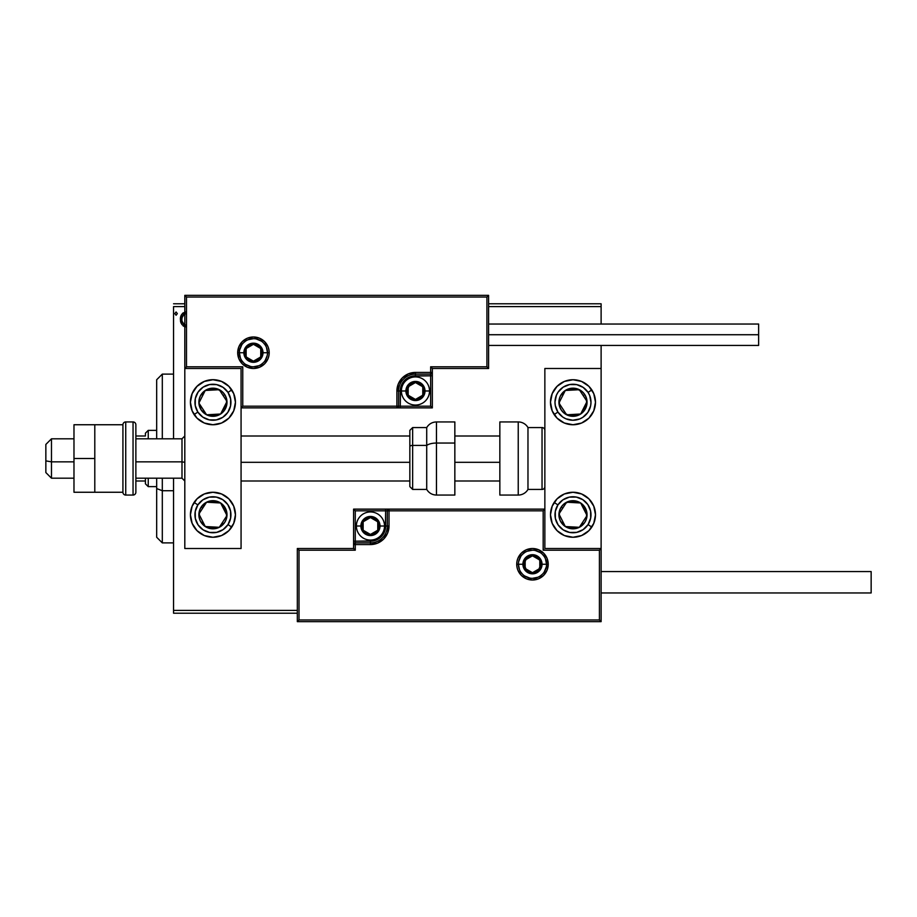 <?xml version="1.0" encoding="UTF-8"?>
<svg xmlns="http://www.w3.org/2000/svg" width="917" height="917" viewBox="0 0 917 917"><rect width="100%" height="100%" fill="white"/><g stroke="black" fill="none" stroke-linecap="round" stroke-linejoin="round"><path stroke-width="1.38" d="M173.554 306.599L184.81 306.599L173.554 306.599L173.554 438.807L173.554 306.599M488.601 306.599L601.116 306.599L601.116 324.045L601.116 306.599L488.601 306.599M601.116 345.422L601.116 368.485L544.858 368.485L544.858 548.515L601.116 548.515L601.116 345.422M297.326 610.401L173.554 610.401L173.554 478.193L173.554 613.209L297.326 613.209L173.554 613.209L173.554 610.401L297.326 610.401M185.28 312.021L181.726 314.508L180.374 319.38L181.841 324.503L185.303 326.83M177.336 313.614L176.075 311.975L174.815 313.614L176.075 315.265L177.336 313.614L176.075 315.265L177.336 313.614L176.075 311.975L174.815 313.614L176.075 315.265L174.815 313.614L176.075 311.975L177.336 313.614M601.116 303.791L488.601 303.791L601.116 303.791L601.116 306.599L601.116 303.791M184.81 303.791L173.554 303.791L184.81 303.791M185.922 311.975C182.185 312.835 180.328 315.299 180.374 319.38L181.841 324.503L185.922 326.876M184.707 326.716L183.079 325.867M181.165 323.288L180.741 322.165M180.706 322.027L180.454 320.767M180.695 316.846L180.89 316.205M181.165 315.528L181.715 314.508M182.483 313.511L183.125 312.903M185.922 325.099C183.171 324.343 181.818 322.429 181.887 319.368L182.116 317.477L181.887 319.368C181.818 316.331 183.159 314.451 185.922 313.74M184.122 324.503L182.116 321.305M181.887 319.368L181.944 318.417M182.116 317.477L184.122 314.302M182.105 321.294L181.933 320.342M212.939 379.741A22.501 22.501 0 0 1 235.44 402.242A22.501 22.501 0 0 1 212.939 424.743L204.319 423.035L197.029 418.152L192.146 410.85L190.427 402.242L192.146 393.634L197.029 386.332L204.319 381.449L212.939 379.741L221.547 381.449L228.849 386.332L233.72 393.634L235.44 402.242L233.72 410.85L228.849 418.152L221.547 423.035L212.939 424.743A22.501 22.501 0 0 1 190.427 402.242A22.501 22.501 0 0 1 235.004 397.84A22.501 22.501 0 0 1 231.646 414.736M212.939 492.257A22.501 22.501 0 0 1 235.44 514.758A22.501 22.501 0 0 1 212.939 537.259L204.319 535.551L197.029 530.668L192.146 523.366L190.427 514.758L192.146 506.15L197.029 498.848L204.319 493.965L212.939 492.257L221.547 493.965L228.849 498.848L233.72 506.15L235.44 514.758L233.72 523.366L228.849 530.668L221.547 535.551L212.939 537.259A22.501 22.501 0 0 1 190.427 514.758A22.501 22.501 0 0 1 212.939 492.257M241.068 548.515L241.068 368.485L184.81 368.485L184.81 548.515L241.068 548.515L184.81 548.515L184.81 368.485L186.495 366.8L242.753 366.8L242.753 406.185L396.901 406.185L396.901 390.986L398.31 383.891L402.334 377.861L408.363 373.838L415.458 372.428L430.658 372.428L430.658 366.8L486.916 366.8L486.916 297.039L186.495 297.039L186.495 366.8L186.495 297.039L486.916 297.039L486.916 366.8L488.601 368.485L488.601 295.354L184.81 295.354L184.81 368.485L241.068 368.485L241.068 548.515M572.987 537.259A22.501 22.501 0 0 1 550.487 514.758A22.501 22.501 0 0 1 572.987 492.257L581.596 493.965L588.897 498.848L593.769 506.15L595.488 514.758L593.769 523.366L588.897 530.668L581.596 535.551L572.987 537.259L564.368 535.551L557.077 530.668L552.194 523.366L550.487 514.758L552.194 506.15L557.077 498.848L564.368 493.965L572.987 492.257A22.501 22.501 0 0 1 595.488 514.758A22.501 22.501 0 0 1 572.987 537.259M572.987 424.743A22.501 22.501 0 0 1 550.487 402.242A22.501 22.501 0 0 1 572.987 379.741L581.596 381.449L588.897 386.332L593.769 393.634L595.488 402.242L593.769 410.85L588.897 418.152L581.596 423.035L572.987 424.743L564.368 423.035L557.077 418.152L552.194 410.85L550.487 402.242L552.194 393.634L557.077 386.332L564.368 381.449L572.987 379.741A22.501 22.501 0 0 1 595.488 402.242A22.501 22.501 0 0 1 572.987 424.743M544.858 368.485L601.116 368.485L601.116 548.515L599.42 550.2L543.173 550.2L543.173 510.815L389.026 510.815L389.026 526.014L387.604 533.109L383.581 539.139L377.563 543.162L370.457 544.572L355.269 544.572L355.269 550.2L299.011 550.2L299.011 619.961L599.42 619.961L599.42 550.2L599.42 619.961L299.011 619.961L299.011 550.2L297.326 548.515L297.326 621.646L601.116 621.646L601.116 548.515L544.858 548.515L544.858 368.485M51.478 461.847L45.85 460.884L45.85 472.564L45.85 444.436L45.85 460.884L51.478 461.847L51.478 478.193L51.478 461.847L73.979 461.847L51.478 461.847L51.478 438.807L51.478 461.847M184.81 462.317L181.99 461.847L181.99 478.193L181.99 461.847L135.865 461.847L181.99 461.847L181.99 438.807L181.99 461.847L184.81 462.317M499.845 462.317L454.843 462.317L499.845 462.317M409.842 462.317L241.068 462.317L409.842 462.317M518.414 564.264L522.919 564.264L518.414 564.264A14.064 14.064 0 0 1 532.479 550.2A14.064 14.064 0 0 1 546.543 564.264L548.228 564.264A15.749 15.749 0 0 0 532.479 548.515A15.749 15.749 0 0 0 516.73 564.264A15.749 15.749 0 0 0 532.479 580.014A15.749 15.749 0 0 0 548.228 564.264L546.543 564.264A14.064 14.064 0 0 1 532.479 578.329A14.064 14.064 0 0 1 518.414 564.264L516.73 564.264L517.028 561.193L517.922 558.235L521.337 553.123L526.45 549.707L532.479 548.515L538.508 549.707L543.621 553.123L547.036 558.235L548.228 564.264L547.036 570.294L543.621 575.406L538.508 578.822L532.479 580.014L526.45 578.822L521.337 575.406L517.922 570.294L517.028 567.336L516.73 564.264L518.414 564.264A14.064 14.064 0 0 1 532.479 550.2A14.064 14.064 0 0 1 546.543 564.264A14.064 14.064 0 0 1 532.479 578.329A14.064 14.064 0 0 1 518.414 564.264L519.481 569.652M353.584 548.515L297.326 548.515L297.326 621.646L299.011 619.961L297.326 621.646L601.116 621.646L599.42 619.961L601.116 621.646L601.116 548.515L599.42 550.2L543.173 550.2L543.815 549.558L543.173 550.2L543.173 510.815L543.815 510.173L543.173 510.815L387.329 510.815L387.329 526.014A16.873 16.873 0 0 1 370.457 542.887L355.269 542.887L353.584 544.572L353.584 548.515L297.326 548.515L299.011 550.2L355.269 550.2L353.584 548.515L355.269 550.2L355.269 544.572L353.584 544.572L353.584 548.515M353.584 544.32L353.584 544.572A1.685 1.685 0 0 1 355.269 542.887L355.269 541.202L370.457 541.202A15.188 15.188 0 0 0 385.644 526.014L385.644 510.815L355.269 510.815L355.269 541.202L373.425 540.904L376.268 540.044L381.197 536.754L383.088 534.451L385.358 528.971L385.644 510.815L387.329 510.815A1.685 1.685 0 0 1 389.026 509.13L389.026 510.815L389.026 509.13L544.858 509.13L388.762 509.13M388.029 509.13L353.584 509.13L353.584 543.586M355.269 544.572L355.269 541.202L353.584 541.202L353.584 544.572L370.457 544.572L370.457 542.887L355.269 542.887L355.269 544.572M370.457 541.202L370.457 542.887L370.457 541.202M385.644 526.014L387.329 526.014A16.873 16.873 0 0 1 370.457 542.887L370.457 544.572A18.569 18.569 0 0 0 389.026 526.014L385.644 526.014M353.584 509.13L353.584 541.202L355.269 541.202L355.269 510.815L353.584 509.13L355.269 510.815L385.644 510.815L385.644 509.13L353.584 509.13M387.329 510.815L387.329 526.014L389.026 526.014L389.026 510.815L385.644 510.815L385.644 509.13L389.026 509.13A1.685 1.685 0 0 0 387.329 510.815M520.787 572.082L522.53 574.214M524.662 575.956L529.739 578.054M532.479 578.329L537.866 577.263M540.296 575.956L542.428 574.214M544.171 572.082L546.268 567.004M546.543 564.264L542.039 564.264A9.56 9.56 0 0 1 532.479 573.824A9.56 9.56 0 0 1 522.919 564.264L523.641 560.608L525.716 557.502L528.822 555.427L532.479 554.705L536.136 555.427L539.242 557.502L541.317 560.608L542.039 564.264L541.317 567.921L539.242 571.027L536.136 573.102L532.479 573.824L528.822 573.102L525.716 571.027L523.641 567.921L522.919 564.264A9.56 9.56 0 0 1 532.479 554.705A9.56 9.56 0 0 1 542.039 564.264L546.543 564.264L545.477 558.877M544.171 556.447L542.428 554.315M540.296 552.573L535.219 550.475M532.479 550.2L527.092 551.266M524.662 552.573L522.53 554.315M520.787 556.447L518.69 561.525M267.5 352.736L263.007 352.736A9.56 9.56 0 0 1 253.436 362.295A9.56 9.56 0 0 1 243.876 352.736L244.61 349.079L246.673 345.973L249.779 343.898L253.436 343.176L257.104 343.898L260.199 345.973L262.273 349.079L263.007 352.736L262.273 356.392L260.199 359.498L257.104 361.573L253.436 362.295L249.779 361.573L246.673 359.498L244.61 356.392L243.876 352.736L239.371 352.736L243.876 352.736A9.56 9.56 0 0 1 253.436 343.176A9.56 9.56 0 0 1 263.007 352.736L267.5 352.736A14.064 14.064 0 0 1 253.436 366.8A14.064 14.064 0 0 1 239.371 352.736L237.686 352.736A15.749 15.749 0 0 0 253.436 368.485A15.749 15.749 0 0 0 269.197 352.736A15.749 15.749 0 0 0 253.436 336.986A15.749 15.749 0 0 0 237.686 352.736L239.371 352.736A14.064 14.064 0 0 1 253.436 338.671A14.064 14.064 0 0 1 267.5 352.736L269.197 352.736L268.887 355.807L267.993 358.765L264.577 363.877L259.465 367.293L253.436 368.485L247.418 367.293L242.306 363.877L238.89 358.765L237.686 352.736L238.89 346.706L242.306 341.594L247.418 338.178L253.436 336.986L259.465 338.178L264.577 341.594L267.993 346.706L268.887 349.664L269.197 352.736L267.5 352.736A14.064 14.064 0 0 1 253.436 366.8A14.064 14.064 0 0 1 239.371 352.736A14.064 14.064 0 0 1 253.436 338.671A14.064 14.064 0 0 1 267.5 352.736L266.434 347.348M432.343 368.485L488.601 368.485L488.601 295.354L486.916 297.039L488.601 295.354L184.81 295.354L186.495 297.039L184.81 295.354L184.81 368.485L186.495 366.8L242.753 366.8L242.111 367.442L242.753 366.8L242.753 406.185L242.111 406.827L242.753 406.185L398.586 406.185L398.586 390.986A16.873 16.873 0 0 1 415.458 374.113L430.658 374.113L432.343 372.428L432.343 368.485L488.601 368.485L486.916 366.8L430.658 366.8L432.343 368.485L430.658 366.8L430.658 372.428L432.343 372.428L432.343 368.485M432.343 372.68L432.343 372.428A1.685 1.685 0 0 1 430.658 374.113L430.658 375.798L415.458 375.798A15.188 15.188 0 0 0 400.27 390.986L400.27 406.185L430.658 406.185L430.658 375.798L412.501 376.096L409.647 376.956L404.718 380.246L401.428 385.174L400.569 388.029L400.27 406.185L398.586 406.185A1.685 1.685 0 0 1 396.901 407.87L396.901 406.185L396.901 407.87L241.068 407.87L397.153 407.87M397.886 407.87L432.343 407.87L432.343 373.414M430.658 372.428L430.658 375.798L432.343 375.798L432.343 372.428L415.458 372.428L415.458 374.113L430.658 374.113L430.658 372.428M415.458 375.798L415.458 374.113L415.458 375.798M400.27 390.986L398.586 390.986A16.873 16.873 0 0 1 415.458 374.113L415.458 372.428A18.569 18.569 0 0 0 396.901 390.986L400.27 390.986M432.343 407.87L432.343 375.798L430.658 375.798L430.658 406.185L432.343 407.87L430.658 406.185L400.27 406.185L400.27 407.87L432.343 407.87M398.586 406.185L398.586 390.986L396.901 390.986L396.901 406.185L400.27 406.185L400.27 407.87L396.901 407.87A1.685 1.685 0 0 0 398.586 406.185M265.139 344.918L263.385 342.786M261.253 341.044L256.187 338.946M253.436 338.671L248.06 339.737M245.63 341.044L243.498 342.786M241.744 344.918L239.646 349.996M239.371 352.736L240.449 358.123M241.744 360.553L243.498 362.685M245.63 364.427L250.696 366.525M253.436 366.8L258.823 365.734M261.253 364.427L263.385 362.685M265.139 360.553L267.237 355.475M422.771 388.877L422.771 386.768A8.436 8.436 0 0 1 423.906 390.986L422.771 390.986L422.771 388.877L422.771 390.986L423.906 390.986L423.62 388.808L421.43 385.025L417.648 382.836L415.458 382.549L409.498 385.025L407.022 390.986L407.308 393.175L409.498 396.958L415.458 399.434L417.648 399.147L421.43 396.958L423.62 393.175L423.906 390.986A8.436 8.436 0 0 1 408.157 395.216A8.436 8.436 0 0 1 415.458 382.549L408.157 386.768L408.157 395.216L415.458 399.434L422.771 395.216L422.771 390.986L422.771 395.216L415.458 399.434L408.157 395.216L408.157 386.768L415.458 382.549A8.436 8.436 0 0 1 422.771 386.768L415.458 382.549L422.771 386.768L422.771 388.877M405.899 390.986A9.56 9.56 0 0 1 415.458 381.426A9.56 9.56 0 0 1 425.029 390.986L429.523 390.986A14.064 14.064 0 0 0 415.458 376.921A14.064 14.064 0 0 0 401.394 390.986L405.899 390.986L406.632 387.329L408.695 384.223L411.802 382.16L415.458 381.426L419.126 382.16L422.221 384.223L424.296 387.329L425.029 390.986L424.296 394.654L422.221 397.749L419.126 399.823L415.458 400.557L411.802 399.823L408.695 397.749L406.632 394.654L405.899 390.986L401.394 390.986A14.064 14.064 0 0 1 415.458 376.921A14.064 14.064 0 0 1 429.523 390.986A14.064 14.064 0 0 1 415.458 405.05A14.064 14.064 0 0 1 401.394 390.986A14.064 14.064 0 0 0 415.458 405.05A14.064 14.064 0 0 0 429.523 390.986L425.029 390.986A9.56 9.56 0 0 1 415.458 400.557A9.56 9.56 0 0 1 405.899 390.986M377.77 523.905L377.77 521.784A8.436 8.436 0 0 1 378.893 526.014L377.77 526.014L377.77 523.905L377.77 526.014L378.893 526.014L378.606 523.825L376.428 520.042L372.646 517.853L370.457 517.566L368.267 517.853L364.485 520.042L363.143 521.784L362.02 526.014L363.143 530.232L364.485 531.975L368.267 534.164L370.457 534.451L372.646 534.164L376.428 531.975L377.77 530.232L378.893 526.014A8.436 8.436 0 0 1 363.143 530.232A8.436 8.436 0 0 1 370.457 517.566L363.143 521.784L363.143 530.232L370.457 534.451L377.77 530.232L377.77 526.014L377.77 530.232L370.457 534.451L363.143 530.232L363.143 521.784L370.457 517.566A8.436 8.436 0 0 1 377.77 521.784L370.457 517.566L377.77 521.784L377.77 523.905M360.897 526.014A9.56 9.56 0 0 1 370.457 516.443A9.56 9.56 0 0 1 380.016 526.014L384.521 526.014A14.064 14.064 0 0 0 370.457 511.95A14.064 14.064 0 0 0 356.392 526.014L360.897 526.014L361.619 522.346L363.694 519.251L366.8 517.177L370.457 516.443L374.113 517.177L377.219 519.251L379.294 522.346L380.016 526.014L379.294 529.671L377.219 532.777L374.113 534.84L370.457 535.574L366.8 534.84L363.694 532.777L361.619 529.671L360.897 526.014L356.392 526.014A14.064 14.064 0 0 1 370.457 511.95A14.064 14.064 0 0 1 384.521 526.014A14.064 14.064 0 0 1 370.457 540.079A14.064 14.064 0 0 1 356.392 526.014A14.064 14.064 0 0 0 370.457 540.079A14.064 14.064 0 0 0 384.521 526.014L380.016 526.014A9.56 9.56 0 0 1 370.457 535.574A9.56 9.56 0 0 1 360.897 526.014M539.792 562.155L539.792 560.046A8.436 8.436 0 0 1 540.915 564.264L539.792 564.264L539.792 562.155L539.792 564.264L540.915 564.264L540.629 562.075L538.451 558.293L532.479 555.828L526.507 558.293L524.043 564.264L526.507 570.236L532.479 572.701L538.451 570.236L540.915 564.264A8.436 8.436 0 0 1 525.166 568.483A8.436 8.436 0 0 1 532.479 555.828L525.166 560.046L525.166 568.483L532.479 572.701L539.792 568.483L539.792 564.264L539.792 568.483L532.479 572.701L525.166 568.483L525.166 560.046L532.479 555.828A8.436 8.436 0 0 1 539.792 560.046L532.479 555.828L539.792 560.046L539.792 562.155M260.749 350.626L260.749 348.517A8.436 8.436 0 0 1 261.884 352.736L260.749 352.736L260.749 350.626L260.749 352.736L261.884 352.736L261.597 350.546L259.408 346.764L257.666 345.422L253.436 344.299L249.218 345.422L247.475 346.764L245.286 350.546L244.999 352.736L245.286 354.925L247.475 358.707L249.218 360.049L253.436 361.172L257.666 360.049L259.408 358.707L261.597 354.925L261.884 352.736A8.436 8.436 0 0 1 246.134 356.954A8.436 8.436 0 0 1 253.436 344.299L246.134 348.517L246.134 356.954L253.436 361.172L260.749 356.954L260.749 352.736L260.749 356.954L253.436 361.172L246.134 356.954L246.134 348.517L253.436 344.299A8.436 8.436 0 0 1 260.749 348.517L253.436 344.299L260.749 348.517L260.749 350.626M200.812 511.044L198.897 513.978A14.064 14.064 0 0 1 201.155 507.067L202.737 508.098L200.812 511.044L202.737 508.098L201.155 507.067L199.574 510.379L199.172 517.647L200.387 521.108L205.248 526.53L208.549 528.123L215.816 528.524L219.289 527.309L224.711 522.449L226.304 519.137L226.705 511.869L223.416 505.37L220.63 502.986L217.318 501.393L210.05 500.991L206.589 502.207L201.155 507.067A14.064 14.064 0 0 1 226.98 515.537A14.064 14.064 0 0 1 205.248 526.53L219.289 527.309L226.98 515.537L220.63 502.986L206.589 502.207L204.663 505.141L202.737 508.098L206.589 502.207L220.63 502.986L226.98 515.537L219.289 527.309L205.248 526.53A14.064 14.064 0 0 1 198.897 513.978L205.248 526.53L198.897 513.978L200.812 511.044M228.012 524.604A18.008 18.008 0 0 1 203.093 529.831A18.008 18.008 0 0 1 197.866 504.912L194.095 502.447L197.866 504.912L202.783 499.891L209.236 497.14L216.263 497.071L222.785 499.685L227.794 504.602L230.557 511.067L230.625 518.082L228.012 524.604L223.095 529.625L216.63 532.376L209.603 532.445L203.093 529.831L198.072 524.914L195.321 518.449L195.241 511.434L197.866 504.912A18.008 18.008 0 0 1 222.785 499.685A18.008 18.008 0 0 1 228.012 524.604L231.772 527.069L228.012 524.604M560.86 511.044L558.946 513.978A14.064 14.064 0 0 1 561.215 507.067L562.786 508.098L560.86 511.044L562.786 508.098L561.215 507.067L559.622 510.379L559.221 517.647L560.436 521.108L565.296 526.53L568.597 528.123L575.876 528.524L579.338 527.309L584.759 522.449L586.353 519.137L586.754 511.869L583.464 505.37L580.679 502.986L577.366 501.393L570.099 500.991L563.6 504.281L561.215 507.067A14.064 14.064 0 0 1 587.029 515.537A14.064 14.064 0 0 1 565.296 526.53L579.338 527.309L581.252 524.386L587.029 515.537L580.679 502.986L566.637 502.207L564.712 505.141L562.786 508.098L566.637 502.207L580.679 502.986L587.029 515.537L579.338 527.309L565.296 526.53A14.064 14.064 0 0 1 558.946 513.978L565.296 526.53L558.946 513.978L560.86 511.044M588.061 524.604A18.008 18.008 0 0 1 563.141 529.831A18.008 18.008 0 0 1 557.914 504.912L554.143 502.447L557.914 504.912L562.832 499.891L569.285 497.14L576.312 497.071L582.834 499.685L587.854 504.602L590.605 511.067L590.674 518.082L588.061 524.604L583.143 529.625L576.678 532.376L569.652 532.445L563.141 529.831L558.121 524.914L555.37 518.449L555.289 511.434L557.914 504.912A18.008 18.008 0 0 1 582.834 499.685A18.008 18.008 0 0 1 588.061 524.604L591.82 527.069L588.061 524.604M572.987 492.257A22.501 22.501 0 0 1 577.366 492.681M577.378 492.693A22.501 22.501 0 0 1 591.694 502.252M591.694 502.264A22.501 22.501 0 0 1 591.82 527.069M581.252 392.636L579.338 389.691A14.064 14.064 0 0 1 584.759 394.551L583.178 395.582L581.252 392.636L583.178 395.582L584.759 394.551L582.364 391.765L575.876 388.476L568.597 388.877L565.296 390.47L560.436 395.892L559.221 399.353L559.622 406.621L561.215 409.933L563.6 412.719L570.099 416.009L577.366 415.607L580.679 414.014L583.464 411.63L586.754 405.131L586.353 397.863L584.759 394.551A14.064 14.064 0 0 1 566.637 414.793A14.064 14.064 0 0 1 565.296 390.47L558.946 403.022L560.849 405.944L566.637 414.793L580.679 414.014L587.029 401.463L583.178 395.582L587.029 401.463L580.679 414.014L566.637 414.793L560.849 405.944L558.946 403.022L565.296 390.47A14.064 14.064 0 0 1 579.338 389.691L565.296 390.47L579.338 389.691L581.252 392.636M554.269 414.736A22.501 22.501 0 0 1 554.143 414.553L557.914 412.088A18.008 18.008 0 0 1 563.141 387.169A18.008 18.008 0 0 1 588.061 392.396L591.82 389.931A22.501 22.501 0 0 1 591.694 414.736M554.143 414.553A22.501 22.501 0 0 1 577.366 380.165A22.501 22.501 0 0 1 591.82 389.931L588.061 392.396L589.688 395.525L590.984 402.425L590.605 405.933L587.854 412.398L582.834 417.315L579.704 418.943L572.793 420.238L565.927 418.805L562.832 417.109L557.914 412.088L555.289 405.566L554.98 402.059L556.424 395.181L558.121 392.086L563.141 387.169L569.652 384.555L576.678 384.624L583.143 387.375L588.061 392.396A18.008 18.008 0 0 1 582.834 417.315A18.008 18.008 0 0 1 557.914 412.088L554.143 414.553M591.694 414.748A22.501 22.501 0 0 1 577.378 424.307M577.366 424.319A22.501 22.501 0 0 1 568.597 424.319M568.586 424.307A22.501 22.501 0 0 1 554.281 414.748M221.203 392.636L219.289 389.691A14.064 14.064 0 0 1 224.711 394.551L223.129 395.582L221.203 392.636L223.129 395.582L224.711 394.551L222.315 391.765L215.816 388.476L208.549 388.877L205.248 390.47L200.387 395.892L199.172 399.353L198.897 403.022L201.155 409.933L206.589 414.793L210.05 416.009L217.318 415.607L220.63 414.014L223.416 411.63L226.705 405.131L226.304 397.863L224.711 394.551A14.064 14.064 0 0 1 206.589 414.793A14.064 14.064 0 0 1 205.248 390.47L198.897 403.022L200.8 405.944L206.589 414.793L220.63 414.014L226.98 401.463L223.129 395.582L226.98 401.463L220.63 414.014L206.589 414.793L200.8 405.944L198.897 403.022L205.248 390.47A14.064 14.064 0 0 1 219.289 389.691L205.248 390.47L219.289 389.691L221.203 392.636M197.866 412.088A18.008 18.008 0 0 1 203.093 387.169A18.008 18.008 0 0 1 228.012 392.396L231.772 389.931L228.012 392.396L230.625 398.918L230.557 405.933L227.794 412.398L222.785 417.315L216.263 419.929L209.236 419.86L202.783 417.109L197.866 412.088L195.241 405.566L195.321 398.551L198.072 392.086L203.093 387.169L209.603 384.555L216.63 384.624L223.095 387.375L228.012 392.396A18.008 18.008 0 0 1 222.785 417.315A18.008 18.008 0 0 1 197.866 412.088L194.095 414.553L197.866 412.088M231.646 414.748A22.501 22.501 0 0 1 217.329 424.307M217.318 424.319A22.501 22.501 0 0 1 208.549 424.319M208.537 424.307A22.501 22.501 0 0 1 194.232 414.748M518.231 421.935L518.231 495.065A11.256 11.256 0 0 0 527.974 489.437L527.974 427.563A11.256 11.256 0 0 0 518.231 421.935L499.845 421.935L499.845 495.065L518.231 495.065L518.231 421.935A11.256 11.256 0 0 1 527.974 427.563L527.974 489.437L542.039 489.437A2.808 2.808 0 0 0 544.858 486.629A2.808 2.808 0 0 1 542.039 489.437L542.039 427.563L542.039 489.437L527.974 489.437A11.256 11.256 0 0 1 518.231 495.065L499.845 495.065L499.845 421.935L518.231 421.935M544.858 430.371A2.808 2.808 0 0 0 542.039 427.563L527.974 427.563L542.039 427.563A2.808 2.808 0 0 1 544.858 430.371M436.458 494.928L436.458 443.049A11.256 4.757 180 0 0 426.714 445.421L426.714 489.323M412.65 489.323L412.65 445.421A2.808 1.192 180 0 0 409.842 446.613L409.842 486.514M436.458 495.065L454.843 495.065L454.843 443.049L436.458 443.049L436.458 495.065C432.205 494.928 428.961 493.048 426.714 489.437L426.714 445.421L412.65 445.421L412.65 489.437L409.842 486.629M454.843 495.031L454.843 421.935L436.458 421.935L436.458 443.049L454.843 443.049L454.843 421.969M426.714 427.677L426.714 445.421L426.714 427.563L412.65 427.563L412.65 445.421L426.714 445.421A11.256 4.757 0 0 1 436.458 443.049L436.458 422.072M409.842 486.606L409.842 430.703M409.842 445.192L409.842 448.986M409.842 430.486L409.842 446.613A2.808 1.192 0 0 1 412.65 445.421L412.65 427.677M601.116 592.955L871.15 592.955L871.15 571.578L601.116 571.578L871.15 571.578L871.15 592.955L601.116 592.955M758.634 334.728L488.601 334.728L758.634 334.728L758.634 324.045L758.634 345.422L758.634 334.728M73.979 492.257L94.795 492.257L73.979 492.257L73.979 458.5L94.795 458.5L73.979 458.5L73.979 424.743L94.795 424.743L73.979 424.743L73.979 492.257M94.795 492.257L94.795 424.743L122.924 424.743L94.795 424.743L94.795 492.257L122.924 492.257L122.924 424.743L122.924 492.257L94.795 492.257M125.732 495.065L125.732 421.935A2.808 2.808 0 0 0 122.924 424.743A2.808 2.808 0 0 1 125.732 421.935L125.732 495.065L133.045 495.065A2.808 2.808 0 0 0 135.865 492.257L135.865 424.743A2.808 2.808 0 0 0 133.045 421.935L133.045 495.065L133.045 421.935L125.732 421.935L133.045 421.935A2.808 2.808 0 0 1 135.865 424.743L135.865 492.257A2.808 2.808 0 0 1 133.045 495.065L125.732 495.065A2.808 2.808 0 0 1 122.924 492.257A2.808 2.808 0 0 0 125.732 495.065M162.309 490.721L162.309 478.193L162.309 490.721L173.554 490.721L162.309 490.721L162.309 542.887L162.309 490.721L156.681 488.578L162.309 490.721M162.309 438.807L162.309 374.113L162.309 438.807M156.681 379.741L156.681 438.807L156.681 379.741L162.309 374.113L173.554 374.113M156.681 478.193L156.681 488.578L156.681 478.193M156.681 537.259L156.681 488.578L156.681 537.259L162.309 542.887L173.554 542.887M145.425 478.193L145.425 483.821L148.245 486.629L148.245 478.193L148.245 486.629L156.681 486.629L148.245 486.629L145.425 483.821L145.425 478.193M145.425 435.999L145.425 433.179L145.425 435.999L135.865 435.999L145.425 435.999M148.245 430.371L145.425 433.179L148.245 430.371L148.245 438.807L148.245 430.371L156.681 430.371L148.245 430.371M135.865 481.001L145.425 481.001L135.865 481.001M73.979 478.193L51.478 478.193L45.85 472.564M184.81 481.001L181.99 478.193L135.865 478.193M241.068 481.001L409.842 481.001M454.843 481.001L499.845 481.001M241.068 435.999L409.842 435.999M454.843 435.999L499.845 435.999M184.81 435.999L181.99 438.807L135.865 438.807M73.979 438.807L51.478 438.807L45.85 444.436M426.714 489.437L412.65 489.437M412.65 427.563L409.842 430.371M436.458 421.935C432.205 422.072 428.961 423.952 426.714 427.563M488.601 345.422L758.634 345.422M488.601 324.045L758.634 324.045"/></g></svg>
